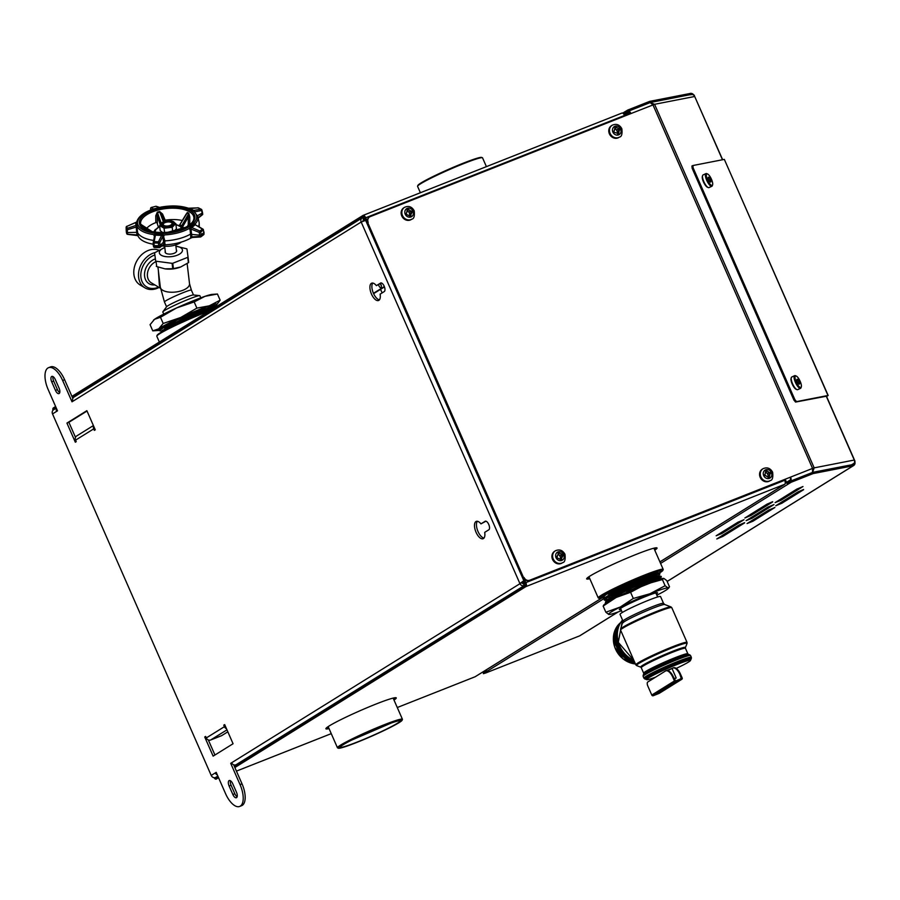 <?xml version="1.0" encoding="UTF-8"?>
<svg xmlns="http://www.w3.org/2000/svg" width="900" height="900" viewBox="0 0 900 900"><rect width="100%" height="100%" fill="white"/><g stroke="black" fill="none" stroke-linecap="round" stroke-linejoin="round"><path stroke-width="1.35" d="M417.589 186.165L417.892 185.4A34.898 2.554 -23.7 0 1 420.896 183.026A34.898 2.554 -23.7 0 1 455.13 166.523A34.898 2.554 -23.7 0 1 481.624 157.421L482.389 157.725A35.471 2.587 156.3 0 0 455.456 166.972A35.471 2.587 156.3 0 0 420.637 183.746A35.471 2.587 156.3 0 0 417.589 186.165A35.471 2.587 156.3 0 0 417.577 186.379L420.379 192.746M486.405 166.635L482.546 157.86A35.471 2.587 156.3 0 0 482.389 157.725M209.104 311.108A35.471 2.587 156.3 0 0 159.874 333.619A35.471 2.587 156.3 0 0 156.825 336.037L157.118 335.272A34.898 2.554 -23.7 0 1 160.121 332.899A34.898 2.554 -23.7 0 1 211.23 309.78M156.825 336.037A35.471 2.587 156.3 0 0 156.814 336.251L159.356 342.034M651.341 573.379L645.919 576.09M614.666 589.309L613.159 589.849M657.45 574.178A34.898 2.554 156.3 0 0 662.884 570.364A34.898 2.554 156.3 0 0 644.524 575.73A34.898 2.554 156.3 0 0 612.405 589.995A34.898 2.554 156.3 0 0 599.153 598.331A34.898 2.554 156.3 0 0 604.305 597.341M608.423 595.98A34.898 2.554 156.3 0 0 614.452 593.764L614.408 593.235M603.337 597.217A32.602 2.385 -23.7 0 1 601.47 597.454A32.602 2.385 -23.7 0 1 601.087 597.127A32.602 2.385 -23.7 0 1 643.635 576.293A32.602 2.385 -23.7 0 1 660.69 570.96A32.602 2.385 -23.7 0 1 658.474 573.176M657.776 573.626A32.602 2.385 -23.7 0 1 656.156 574.571M611.786 594.529A32.602 2.385 -23.7 0 1 609.446 595.361M599.153 598.331L598.387 598.039A35.471 2.587 -23.7 0 1 598.23 597.904A35.471 2.587 -23.7 0 1 644.524 575.066A35.471 2.587 -23.7 0 1 663.199 569.385A35.471 2.587 -23.7 0 1 663.188 569.599L662.884 570.364M360.799 735.671L384.131 725.67M388.53 723.994L356.006 737.944M391.478 722.936L351.349 740.239M393.784 721.879A34.898 2.554 156.3 0 0 357.064 737.235A34.898 2.554 156.3 0 0 338.389 748.215A34.898 2.554 156.3 0 0 371.205 736.391A34.898 2.554 156.3 0 0 402.12 720.236A34.898 2.554 156.3 0 0 393.784 721.879M392.231 722.678A32.602 2.385 -23.7 0 1 399.915 720.832A32.602 2.385 -23.7 0 1 371.137 736.234A32.602 2.385 -23.7 0 1 340.324 747A32.602 2.385 -23.7 0 1 341.089 746.145A32.602 2.385 -23.7 0 1 362.632 734.827A32.602 2.385 -23.7 0 1 392.231 722.678M338.389 748.215L337.624 747.911A35.471 2.587 -23.7 0 1 337.455 747.776A35.471 2.587 -23.7 0 1 357.705 736.234A35.471 2.587 -23.7 0 1 393.941 721.148A35.471 2.587 -23.7 0 1 402.424 719.258A35.471 2.587 -23.7 0 1 402.424 719.471L402.12 720.236M217.44 294.019L212.062 294.401A32.602 2.385 156.3 0 0 205.065 296.303A32.602 2.385 156.3 0 0 176.591 307.935A32.602 2.385 156.3 0 0 154.541 319.309L160.481 317.284L176.591 307.935L194.175 301.939L205.065 296.303L217.44 294.019L220.151 300.184L209.25 305.831L196.886 308.115L180.776 317.464L163.192 323.46L160.481 317.284M153.484 320.164A32.602 2.385 -23.7 0 1 153.574 320.074A32.602 2.385 -23.7 0 1 154.541 319.309L150.064 324.686L152.775 330.863L158.141 330.48A32.602 2.385 156.3 0 0 159.199 330.322L183.285 316.463L159.368 329.771M161.1 332.303L188.572 317.588L215.91 306.877M166.86 328.973L165.06 329.512M162.866 330.098L162.135 330.266M161.933 331.11L168.75 325.868L186.986 316.755L205.74 308.756L213.862 306.54L214.751 305.348L206.055 307.136L175.421 320.76L163.406 327.274L159.39 330.728L162.304 331.223M163.755 330.334L165.263 329.918M214.841 307.541L164.464 330.412M206.055 307.136A30.926 2.261 156.3 0 0 183.285 316.463M163.013 331.211L162.428 331.234M213.862 306.54L209.295 309.375M160.763 332.685L162.135 330.829L188.01 316.733L213.919 306.349M213.311 307.507L206.145 311.423M164.79 328.241L166.354 327.735M206.438 310.466L213.019 306.731M196.886 308.115L194.175 301.939M163.192 323.46L158.715 328.838L152.775 330.863M216.72 304.729L220.151 300.184M214.042 306.63A32.602 2.385 156.3 0 0 215.674 305.572A32.602 2.385 156.3 0 0 216.63 304.808A32.602 2.385 156.3 0 0 209.25 305.831A32.602 2.385 156.3 0 0 180.776 317.464A32.602 2.385 156.3 0 0 158.715 328.838A32.602 2.385 156.3 0 0 158.141 330.48M621.045 609.469A20.891 1.53 -23.7 0 1 619.29 609.469A20.891 1.53 -23.7 0 1 635.288 600.908A20.891 1.53 -23.7 0 1 657.405 592.695A20.891 1.53 -23.7 0 1 657.45 592.717A20.891 1.53 -23.7 0 1 656.269 594.011M604.609 604.924L603.146 606.06L605.857 612.236L608.783 614.452A32.602 2.385 -23.7 0 1 620.314 607.016A32.602 2.385 -23.7 0 1 649.935 593.764A32.602 2.385 -23.7 0 1 668.048 587.936A32.602 2.385 -23.7 0 1 667.856 588.791A32.602 2.385 -23.7 0 1 656.842 595.204M609.367 614.475L608.783 614.452A32.602 2.385 156.3 0 0 609.367 614.475A32.602 2.385 156.3 0 0 621.529 610.706M606.139 593.651L614.385 591.03M656.077 572.794L658.451 571.163M623.88 584.73L608.558 592.695L603.056 597.004L605.88 597.51M607.354 596.644L614.981 594.248M649.53 579.814L657.461 575.707M658.451 575.955L659.97 573.795L651.217 576.349L631.204 584.854L611.741 594.551L604.271 600.008L606.577 600.097M608.535 599.659L610.031 599.242M658.879 578.621L661.354 576.72L652.579 579.274L632.52 587.79L612.99 597.533L605.846 603.236M605.486 602.764L605.475 602.055L633.139 587.025L660.96 576.225L657.034 579.139M616.466 596.678L609.863 598.826M607.601 599.434L604.283 599.051L631.856 584.066L659.633 573.694M655.627 576.225L653.332 577.429M610.459 595.283L608.681 595.811M603.067 596.756L607.646 592.717M657.428 571.421L654.221 573.311M609.3 592.268L607.477 592.808M604.485 594.788L605.092 594.889M654.75 575.044L656.46 574.009M659.565 573.3L657.18 573.041L631.44 583.087L605.711 597.116L604.283 599.051M605.689 597.78L610.155 597.15M656.168 577.957L658.564 575.966L632.722 586.046L606.915 600.12L610.695 600.334M660.577 578.947L627.03 592.279M604.856 594.518L610.234 593.37M652.185 575.977L654.806 574.56M657.349 573.131L649.058 575.156L630.439 583.11L612.304 592.178L605.554 597.645M606.06 597.521L606.915 597.454M653.602 578.891L656.201 577.474M658.53 575.876L650.452 578.07L631.755 586.046L613.541 595.159L606.589 600.278L608.119 600.457M659.846 578.88L661.286 576.934M660.139 578.97L654.998 579.825L642.566 584.764L613.98 598.579M603.146 606.06L616.129 597.488L630.585 592.279L645.761 584.235L662.4 579.555L663.863 578.408L666.788 580.624L669.499 586.8L668.048 587.936L665.111 585.731L649.935 593.764L633.296 598.455L620.314 607.016L605.857 612.236M630.585 592.279L633.296 598.455M662.4 579.555L665.111 585.731M603.653 605.137L604.8 604.069A32.602 2.385 -23.7 0 1 616.129 597.488A32.602 2.385 -23.7 0 1 645.761 584.235A32.602 2.385 -23.7 0 1 663.289 578.385L663.863 578.408M669.499 586.8L668.048 587.936M615.139 590.625L622.935 586.451M626.726 591.975L644.738 583.852M616.804 594.956L615.386 595.721M615.409 595.699L632.621 586.204L649.643 579.454M614.655 592.976L617.423 591.019M648.518 577.395L638.663 581.029M630.079 584.887L618.694 590.692L614.43 593.966M175.905 246.195A11.644 5.242 173.2 0 1 175.995 246.206A11.644 5.242 173.2 0 1 179.584 254.081A11.644 5.242 173.2 0 1 161.235 255.24A11.644 5.242 173.2 0 1 164.7 247.545A11.644 5.242 173.2 0 1 164.801 247.511M175.995 246.206L186.581 248.782A18.63 8.381 173.2 0 1 186.953 248.996L188.044 257.04A18.63 8.381 173.2 0 1 187.74 257.344L172.778 263.261A18.63 8.381 173.2 0 1 172.102 263.34L156.049 261.214A18.63 8.381 173.2 0 1 155.857 261.101A18.63 8.381 173.2 0 1 155.678 260.989L154.586 252.945A18.63 8.381 173.2 0 1 154.89 252.641L164.7 247.545M154.586 252.945L155.678 260.989M156.049 261.214L156.69 266.569A18.63 8.381 173.2 0 1 156.308 266.344M172.778 263.261L173.419 268.616A18.63 8.381 173.2 0 1 172.744 268.695L172.102 263.34M188.044 257.04L188.674 262.395A18.63 8.381 173.2 0 1 188.381 262.699L187.74 257.344M180.416 267.086A14.906 6.705 173.2 0 1 180.09 267.21A14.906 6.705 173.2 0 1 165.634 268.931A14.906 6.705 173.2 0 1 165.296 268.886M173.419 268.616L180.754 266.963L188.381 262.699M156.69 266.569L164.936 268.841L172.744 268.695M157.939 267.053L160.312 287.077A14.704 6.615 -6.8 0 0 160.324 287.179A14.704 6.615 -6.8 0 0 175.703 292.016A14.704 6.615 -6.8 0 0 189.529 283.725L187.132 263.565M162.866 311.782L166.646 306.686A14.704 1.069 -23.7 0 1 179.629 299.959A14.704 1.069 -23.7 0 1 193.354 294.964L199.676 295.627A20.273 1.485 156.3 0 0 189.236 298.98A20.273 1.485 156.3 0 0 162.866 311.782A20.273 1.485 156.3 0 0 162.787 312.03L163.778 314.077M200.745 297.844L199.901 295.74A20.273 1.485 156.3 0 0 199.676 295.627M160.515 288.281L159.368 285.255L158.389 270.81M159.097 287.438A19.8 15.244 -59.3 0 1 144.922 287.831L140.231 285.041A19.8 15.244 -59.3 0 1 133.909 274.511A19.8 15.244 -59.3 0 1 141.233 255.116A19.8 15.244 -59.3 0 1 158.737 250.166M144.922 287.831A19.8 15.244 -59.3 0 1 138.611 277.301A19.8 15.244 -59.3 0 1 154.969 252.585M158.569 287.123A18.124 13.95 -59.3 0 1 140.918 277.29A18.124 13.95 -59.3 0 1 154.822 254.993M165.251 251.347A5.827 2.621 -6.8 0 0 165.105 252.101A5.827 2.621 -6.8 0 0 171.203 254.025A5.827 2.621 -6.8 0 0 176.67 250.729A5.827 2.621 -6.8 0 0 176.355 250.031M162.236 225.259A5.591 2.52 173.2 0 1 162.821 224.336L163.721 223.447A4.421 1.991 -6.8 0 0 163.969 225.439A4.421 1.991 -6.8 0 0 170.066 225.428A4.421 1.991 -6.8 0 0 171.315 222.547A4.421 1.991 -6.8 0 0 163.721 223.447M171.315 222.547L172.406 223.2A5.591 2.52 173.2 0 1 173.183 223.954M160.29 286.909A4.657 3.488 -7.3 0 0 159.368 285.255M162.709 232.594L160.189 230.58L159.593 225.574L163.417 221.85L159.795 212.153L161.674 214.684L164.227 221.546M170.719 220.849A7.009 3.15 173.2 0 1 173.261 225.338A7.009 3.15 173.2 0 1 162.585 226.654A7.009 3.15 173.2 0 1 163.789 221.704A7.009 3.15 173.2 0 1 163.912 221.659A7.009 3.15 173.2 0 1 170.719 220.849L175.826 223.594L172.192 227.25L164.081 228.24L159.593 225.574M174.442 231.199L176.422 228.6L175.826 223.594M172.71 231.559L172.192 227.25M164.588 232.526L164.081 228.24M172.35 222.12A5.681 2.554 -6.8 0 0 165.87 221.715A5.681 2.554 -6.8 0 0 162 224.662A5.681 2.554 -6.8 0 0 167.94 226.53A5.681 2.554 -6.8 0 0 173.284 223.324A5.681 2.554 -6.8 0 0 172.35 222.12M194.479 224.314A31.005 13.95 173.2 0 1 190.766 227.171L199.901 231.03L202.41 229.106L195.469 224.854M195.21 224.696A1.17 0.878 -34.4 0 1 195.21 224.685L195.21 224.685A1.17 0.878 -34.4 0 1 195.131 223.999A30.881 13.894 173.2 0 0 197.82 216.518L199.046 222.109A31.444 14.152 173.2 0 1 199.192 223.346A31.444 14.152 173.2 0 1 198.484 226.564M161.944 234.653A31.005 13.95 173.2 0 1 155.554 234.416L154.159 241.639L158.479 241.796L161.944 234.653L163.013 234.506L164.846 240.874A31.444 14.152 173.2 0 0 190.282 234.27L199.631 235.148L199.237 232.403L200.722 232.088L201.105 234.731L203.839 232.639L203.4 229.77A1.17 1.17 0 0 0 202.838 229.05L202.41 229.106A1.17 0.833 53.5 0 1 203.209 230.175L200.722 232.088A1.17 0.821 51.4 0 0 199.901 231.03L199.237 232.403L190.969 229.039L191.925 236.903L192.69 237.364L190.924 238.016L189.877 227.52A30.735 13.826 -6.8 0 0 189.99 227.453L190.26 227.362A30.836 13.871 173.2 0 0 194.591 224.032L194.625 223.886A30.735 13.826 -6.8 0 0 194.704 223.819M154.013 238.691L154.721 234.203A30.735 13.826 -6.8 0 0 154.879 234.214L155.666 233.347A29.835 13.421 -6.8 0 0 162.371 233.584L162.922 233.528A29.723 13.376 -6.8 0 0 189.18 226.699L190.26 227.362M136.688 225.203A31.005 13.95 173.2 0 1 136.451 222.21L126.877 226.373L127.035 228.398L136.688 225.203L138.127 236.104L136.991 235.339L136.181 227.059L127.339 229.792L127.395 232.526L137.385 232.346A31.444 14.152 173.2 0 0 153.641 240.424M127.676 234.259L136.957 234.911L138.127 236.104A31.039 13.961 173.2 0 0 153.225 244.192M136.845 221.715A1.17 1.024 12.3 0 1 137.734 221.231L136.665 221.94A30.836 13.871 173.2 0 0 136.935 225.428L137.093 225.529A30.735 13.826 -6.8 0 0 137.115 225.607M159.255 247.635L154.643 247.511L159.255 247.635A1.17 1.024 -124.9 0 0 160.256 246.713L163.845 244.192L162.821 236.351L159.716 242.674L160.166 245.396L164.846 240.874L164.734 244.822L162.877 245.104L163.845 244.192L162.877 245.104M153.236 242.438L154.058 242.944L154.069 245.565L158.771 245.734L158.333 243.101L159.716 242.674A1.17 0.776 26.2 0 0 158.479 241.796L158.333 243.101L154.058 242.944L154.159 241.639A1.17 0.844 -167.7 0 0 153.236 242.438L154.688 235.643A1.17 0.596 19.3 0 0 154.08 234.877M164.002 235.924L162.821 236.351L162.833 234.506A30.735 13.826 -6.8 0 0 163.013 234.506M162.371 233.584L162.529 234.562A30.836 13.871 173.2 0 1 155.104 234.292M154.721 234.203L155.554 234.416M190.924 238.016A31.039 13.961 173.2 0 1 164.734 244.822M190.575 237.127A1.17 0.63 -5.9 0 1 191.925 236.903L199.755 236.453A1.17 0.63 86.7 0 0 200.576 236.903A1.17 0.833 -126.8 0 0 201.229 236.138L203.839 234.124L203.659 232.054M189.877 227.52L190.766 227.171M197.572 215.629L202.185 213.097L201.555 210.51L194.704 211.849M198.101 217.778L202.657 214.099L202.185 213.097M189.326 208.474A31.005 13.95 173.2 0 1 193.41 210.465L200.88 209.205L198.112 207.866L187.763 208.237A1.17 0.765 -70.8 0 1 188.269 208.17L188.269 208.17A1.17 0.765 -70.8 0 1 188.393 208.226M193.703 210.904A30.735 13.826 -6.8 0 0 193.624 210.847A1.17 0.922 -55.5 0 0 193.477 210.713L193.477 210.713A1.17 0.922 -55.5 0 0 192.69 210.645L193.882 210.578A1.17 0.787 78.9 0 1 194.513 211.5L193.41 210.465M142.808 227.666L141.694 226.058L149.13 230.929M152.516 231.998L142.425 225.484M181.811 225.607L188.606 213.874L188.347 216.979L182.61 226.811L183.825 228.172M180.157 224.809L179.032 225.394A1.17 1.057 -98.8 0 0 179.82 224.82L187.099 213.143A1.17 0.821 113.5 0 0 187.29 212.524L185.006 216M181.328 242.066A13.973 6.289 173.2 0 1 162.101 245.903M158.377 227.059L156.926 222.491L155.812 222.626L155.745 215.809L157.309 212.13A26.348 11.857 173.2 0 1 159.638 211.523L162.551 214.042L165.184 220.185A23.816 10.721 173.2 0 1 182.306 220.523M189.731 223.852L188.82 223.65L188.246 224.696L188.347 216.979L189.787 217.046L189.731 223.852A23.816 10.721 173.2 0 1 190.249 224.314M188.82 223.65L187.515 226.26M165.184 220.185L164.306 220.579M146.801 228.195A23.816 10.721 173.2 0 1 155.812 222.626M187.763 208.237A29.723 13.376 -6.8 0 0 160.898 207.259L160.346 207.315A29.835 13.421 -6.8 0 0 153.799 209.025L153.371 209.216A29.723 13.376 -6.8 0 0 137.734 221.231M136.935 225.428L138.015 224.843A29.723 13.376 -6.8 0 0 155.216 233.246L155.666 233.347M189.619 226.507A29.835 13.421 -6.8 0 0 193.523 223.515L193.657 223.256A1.17 0.911 44.5 0 1 194.625 223.886M142.493 226.001L141.221 224.494A1.17 1.035 -178.4 0 0 141.615 224.955A26.021 11.711 -6.8 0 0 141.694 226.058A1.17 1.035 169.6 0 1 141.3 225.607L141.457 226.136M189.787 217.046L188.82 213.266A1.17 0.878 118.8 0 1 188.606 213.874A26.021 11.711 -6.8 0 0 187.099 213.143L185.422 215.539M160.605 225.596L157.208 215.843L157.5 212.749L161.213 223.324M153.81 232.054L154.159 231.458L153.607 232.009M154.159 231.458A14.557 6.548 173.2 0 1 154.429 230.828A14.557 6.548 173.2 0 1 155.52 229.365M181.316 226.822A14.557 6.548 173.2 0 1 182.081 227.554A14.557 6.548 173.2 0 1 182.756 228.634M155.745 215.809L157.208 215.843L157.365 223.571M152.64 210.33L150.626 208.665L150.638 210.049M159.525 207.574L155.745 206.325L151.526 207.416L153.562 209.115M182.138 227.599L182.104 225.945L182.903 226.406M179.066 225.394L179.82 224.82M164.588 221.692L161.674 214.684L162.551 214.042M157.309 212.13L157.5 212.749A26.021 11.711 -6.8 0 1 159.795 212.153L159.638 211.523M190.305 227.351L190.969 229.039L189.619 229.275M195.446 224.786L194.985 224.888A31.646 14.242 173.2 0 1 191.441 227.61L190.879 228.623L189.607 228.521M199.631 235.148L201.127 234.911L201.229 236.138A1.17 0.641 -5.2 0 1 199.755 236.453L199.631 235.148M195.244 224.19A1.17 0.799 -26.8 0 0 195.221 224.696L202.838 229.05L204.053 232.357M195.458 224.91L194.591 224.055L195.458 224.91M202.511 212.614L201.881 210.026A1.17 1.17 0 0 0 201.274 209.273A1.17 0.844 -63.1 0 0 200.88 209.205A1.17 0.787 79 0 1 201.555 210.51L201.645 209.812A1.17 0.844 -63.1 0 0 201.274 209.273L198.495 207.911A1.17 0.866 -64.9 0 1 198.787 208.181M193.882 210.578A31.646 14.242 173.2 0 0 189.979 208.676A1.17 0.63 -95.8 0 0 189.765 208.631L197.888 207.81A1.17 0.63 -95.7 0 1 198.112 207.866A1.17 0.866 -64.9 0 1 198.495 207.911A1.17 1.17 0 0 0 197.888 207.81L197.888 207.81A1.17 0.63 -95.7 0 0 197.685 207.9M155.126 234.304L154.688 235.643A1.17 0.844 -167.7 0 1 155.565 235.125A31.646 14.242 173.2 0 0 161.662 235.339A1.17 0.776 26.2 0 1 162.731 235.935L163.766 235.237M153.236 242.584L153.248 245.149L154.384 246.982L158.873 247.14L158.794 245.914L160.166 245.396L160.256 246.713A1.17 0.63 176.3 0 1 158.873 247.14L159.154 247.68A1.17 1.17 0 0 0 159.851 247.466L163.192 245.036M137.205 227.374L136.181 227.059L136.069 225.596A31.646 14.242 173.2 0 1 135.844 222.739L135.889 222.716M136.485 222.109L126.877 226.373A1.17 1.046 175.5 0 0 126.135 227.374L126.191 229.995M126.36 232.178L126.653 233.471A1.17 0.596 -12.7 0 1 126.641 233.426L126.36 232.166L127.395 232.526L127.699 233.831A1.17 0.596 -12.7 0 1 126.653 233.471A1.17 1.17 0 0 0 127.654 234.371L137.543 235.597M127.035 228.398A1.17 1.035 175.7 0 0 126.281 229.388L126.135 227.374A1.17 0.608 -1 0 0 126.135 227.374L126.349 232.031L127.035 228.398M137.16 226.62L136.249 226.643L136.912 225.416M150.649 208.373A1.17 0.585 -0.2 0 0 150.604 208.541A1.17 0.585 -0.2 0 0 150.626 208.665A1.17 1.125 129.5 0 1 151.526 207.416L155.745 206.325A1.17 1.057 -71.8 0 1 156.319 206.336L156.319 206.336A1.17 1.17 0 0 0 155.678 206.314L155.61 206.359M150.604 210.06L150.604 208.541A1.17 1.17 0 0 1 151.459 207.405L151.403 207.461M189.99 227.453A1.17 0.743 -121.1 0 0 189.18 226.699M162.833 234.506L162.922 233.528M193.523 223.515L194.591 224.032M154.879 234.214L155.216 233.246M188.213 208.328L188.809 208.384L188.213 208.328A29.835 13.421 -6.8 0 1 192.51 210.42L193.567 210.713M137.093 225.529A1.17 1.035 -21.5 0 1 138.015 224.843M136.665 221.94L137.576 221.479A29.835 13.421 -6.8 0 0 137.824 224.629M153.799 209.025L153.169 209.25L153.799 209.025M126.675 233.539A1.17 1.046 175.8 0 0 127.654 234.259M154.643 247.511L154.384 246.982A1.17 0.585 -13.5 0 1 153.562 246.623A1.17 1.17 0 0 0 154.643 247.511M153.675 246.791A1.17 1.103 -145.3 0 0 154.541 247.455M203.197 234.877A1.17 0.821 -128.2 0 0 203.839 234.124L204.053 232.414M201.667 215.032L202.703 214.493L201.667 215.032M190.856 228.454L189.653 228.206A30.881 13.894 173.2 0 1 163.609 234.979L162.664 235.778M165.026 243.765A1.17 0.619 -3.4 0 0 163.845 244.192M154.744 235.485A1.17 0.63 28.3 0 0 154.181 234.641A30.881 13.894 173.2 0 1 137.126 226.305L136.282 226.474M154.62 235.912L153.979 235.564M137.981 235.226A1.17 0.596 -11.8 0 0 136.957 234.911M676.238 668.396A23.985 1.755 156.3 0 0 690.548 660.296A23.985 1.755 156.3 0 0 677.925 664.133A23.985 1.755 156.3 0 0 646.639 679.579A23.985 1.755 156.3 0 0 655.571 677.16M667.8 670.567L672.008 668.441L666.686 670.523M690.548 660.296L690.255 659.621A23.985 1.755 156.3 0 0 677.621 663.457A23.985 1.755 156.3 0 0 646.335 678.893L646.639 679.579M623.014 621.146A22.129 1.62 156.3 0 1 651.881 606.904A22.129 1.62 156.3 0 1 663.536 603.36L660.544 596.554A22.129 1.62 156.3 0 0 648.9 600.097A22.129 1.62 156.3 0 0 620.021 614.34L623.014 621.146L620.584 629.077A27.607 2.014 -23.7 0 1 645.041 616.298A27.607 2.014 -23.7 0 1 671.006 606.938L671.783 607.658A27.945 2.047 156.3 0 0 645.367 617.018A27.945 2.047 156.3 0 0 620.595 630.124L635.839 664.864A27.945 2.047 -23.7 0 1 660.611 651.758A27.945 2.047 -23.7 0 1 687.026 642.398L671.783 607.658M642.476 577.8A17.348 1.271 156.3 0 0 637.549 579.645A17.348 1.271 156.3 0 0 614.925 590.692M648.315 577.485L648.281 577.429A18.596 1.361 156.3 0 0 648.191 577.35A18.596 1.361 156.3 0 0 647.303 577.406M690.424 660.026A24.739 1.811 156.3 0 0 690.93 659.464A24.739 1.811 156.3 0 0 677.925 663.266A24.739 1.811 156.3 0 0 655.155 673.38A24.739 1.811 156.3 0 0 645.761 679.298A24.739 1.811 156.3 0 0 646.515 679.298M630.518 652.736L621.518 632.227M674.325 679.05L676.192 677.97L674.123 678.6M659.295 693.27A1.17 1.035 -121.9 0 1 659.014 693.439L653.22 695.734A1.17 1.035 -121.9 0 1 651.78 695.048L647.82 686.036A3.499 1.586 -111.6 0 1 647.786 681.998L665.449 671.018A9.315 4.219 -111.6 0 1 665.764 670.86L666.383 670.613A9.315 4.219 68.4 0 1 673.436 677.025L672.817 677.261A9.315 4.219 -111.6 0 0 665.764 670.86M673.189 667.946A9.315 4.219 68.4 0 1 673.492 667.8A9.315 4.219 68.4 0 1 680.546 674.212L682.166 677.914A1.17 1.035 -121.9 0 1 681.671 679.354L675.877 681.649A1.17 1.035 -121.9 0 1 674.438 680.962L672.817 677.261M680.546 674.212L679.928 674.46L681.367 678.679L675.574 680.962L673.436 677.025M672.041 668.52L672.559 668.205A9.315 4.219 -111.6 0 1 672.874 668.048L673.492 667.8M679.928 674.46A9.315 4.219 -111.6 0 0 672.874 668.048M93.409 425.565L76.635 435.994A3.533 3.139 -121.9 0 0 75.578 440.145L76.23 441.652L75.33 442.215L66.926 423.079L86.873 410.681L95.265 429.817L94.365 430.38L93.701 428.884A3.533 3.139 58.1 0 1 93.623 426.082M380.498 283.072A4.657 2.104 -111.6 0 1 380.655 282.994A4.657 2.104 -111.6 0 1 384.255 286.38A4.657 2.104 -111.6 0 1 384.233 291.589L380.126 294.142A9.315 4.219 68.4 0 1 378.54 300.499A9.315 4.219 68.4 0 1 371.194 293.389A9.315 4.219 68.4 0 1 371.689 283.174A9.315 4.219 68.4 0 1 376.391 285.637L380.824 282.949M229.118 786.004A4.657 2.104 68.4 0 1 229.219 780.548A4.657 2.104 68.4 0 1 232.751 783.754L236.486 792.259A4.657 2.104 68.4 0 1 236.385 797.715A4.657 2.104 68.4 0 1 232.852 794.509L229.118 786.004L231.086 785.227A4.657 2.104 68.4 0 1 230.434 780.739M51.727 381.881A4.657 2.104 68.4 0 1 51.829 376.425A4.657 2.104 68.4 0 1 55.35 379.631L59.085 388.136A4.657 2.104 68.4 0 1 58.984 393.604A4.657 2.104 68.4 0 1 55.462 390.397L51.727 381.881L53.685 381.105A4.657 2.104 68.4 0 1 53.044 376.616M218.036 776.52L215.561 777.51A3.533 3.139 -121.9 0 1 211.219 775.44L52.526 413.921A3.533 3.139 -121.9 0 1 53.584 409.77L56.306 408.082M211.219 775.44L216.203 772.335L225.551 793.643A18.63 8.426 68.4 0 0 239.659 806.456L241.616 805.68A18.63 8.426 68.4 0 0 242.021 783.844L233.651 764.775M239.197 763.538L235.958 764.82A3.533 3.139 -121.9 0 1 231.615 762.761L230.704 763.324L240.053 784.62A18.63 8.426 68.4 0 1 239.659 806.456M366.154 220.05L363.645 219.803L362.7 217.643A3.533 3.139 58.1 0 0 362.25 217.868L73.98 397.091A3.533 3.139 58.1 0 0 72.922 401.243L72.011 401.805L62.663 380.509A18.63 8.426 -111.6 0 0 48.555 367.684A18.63 8.426 -111.6 0 0 48.15 389.52L57.51 410.827L56.599 411.39A3.533 3.139 -121.9 0 1 56.52 408.589M485.077 521.291A4.657 2.104 -111.6 0 1 485.224 521.212A4.657 2.104 -111.6 0 1 488.824 524.599A4.657 2.104 -111.6 0 1 488.812 529.808L484.695 532.361A9.315 4.219 68.4 0 1 483.109 538.717A9.315 4.219 68.4 0 1 475.774 531.608A9.315 4.219 68.4 0 1 476.269 521.392A9.315 4.219 68.4 0 1 480.96 523.856L485.392 521.168M205.627 736.436L206.291 737.944L224.426 726.671L223.763 725.164L224.674 724.601L233.066 743.738L213.131 756.135L204.727 736.999L205.627 736.436M214.942 755.01L208.328 739.957M72.844 398.452L64.62 379.733A18.63 8.426 -111.6 0 0 50.524 366.907L48.555 367.684M376.391 285.637L381.375 282.983M379.418 299.835A9.315 4.219 68.4 0 1 373.162 292.613A9.315 4.219 68.4 0 1 372.78 283.061M59.738 392.625A4.657 2.104 68.4 0 1 57.42 389.621L53.685 381.105M237.139 796.748A4.657 2.104 68.4 0 1 234.821 793.732L231.086 785.227M483.986 538.054A9.315 4.219 68.4 0 1 477.731 530.831A9.315 4.219 68.4 0 1 477.349 521.28M480.96 523.856L485.944 521.201M75.499 437.355L68.884 422.303L87.019 411.03M362.25 217.868A3.533 3.139 58.1 0 0 361.181 222.03L365.647 220.376L366.469 220.77M363.701 219.78L363.645 219.803A1.17 1.035 58.1 0 0 363.15 221.243M217.339 774.923A3.533 3.139 58.1 0 1 215.291 772.898L216.281 772.515M524.306 580.342L519.885 583.538A3.533 3.139 58.1 0 0 524.227 585.607L524.509 581.4L523.586 581.974L523.822 581.299M521.842 582.761A1.17 1.035 58.1 0 0 523.271 583.447L524.227 585.607L235.958 764.82M327.274 727.222A38.43 2.812 156.3 0 0 328.331 726.986M588.049 577.339A38.43 2.812 156.3 0 0 589.095 577.114M381.364 285.885A2.621 1.181 68.4 0 1 380.486 283.657M384.457 286.909L373.601 293.647M378.574 284.715A2.621 1.181 -111.6 0 0 380.914 287.595A2.621 1.181 -111.6 0 0 380.993 287.55A2.621 1.181 -111.6 0 0 380.419 283.567M384.322 286.549L373.444 293.31M230.704 763.324L231.694 762.93M366.041 219.803L362.7 217.643L364.556 216.9L362.981 217.541M365.647 220.376L524.025 581.164L231.615 762.761M523.271 583.447L523.586 581.974M66.926 423.079L68.884 422.303M204.727 736.999L205.706 736.605M223.763 725.164L224.741 724.77M227.835 731.812L221.659 735.649L210.634 740.002A3.533 3.139 -121.9 0 1 206.291 737.944M224.426 726.671A3.533 3.139 58.1 0 0 226.463 728.696M56.07 407.543L53.831 408.938A2.329 1.057 -111.6 0 0 53.46 409.849M55.62 406.53L53.381 407.914A3.442 1.552 -111.6 0 0 52.931 410.332M374.884 238.916A4.657 4.14 -121.9 0 1 373.691 237.218L365.265 218.025A2.329 1.057 -111.6 0 0 363.499 216.428A2.329 1.057 -111.6 0 0 363.42 216.461L72.383 397.406M624.78 115.999L624.533 115.436L365.692 217.755A3.442 1.552 -111.6 0 0 363.094 215.381A3.442 1.552 -111.6 0 0 362.981 215.449L71.933 396.382M365.692 217.755L367.459 221.782M363.218 215.347L621.81 113.119A3.442 1.552 68.4 0 1 621.923 113.062A3.442 1.552 68.4 0 1 624.533 115.436M380.554 289.327L382.118 292.894M234.855 767.531L525.904 586.597A3.442 1.552 -111.6 0 0 525.859 582.615L784.699 480.296A3.442 1.552 68.4 0 1 784.732 484.279L783.36 485.134A3.442 3.06 58.1 0 0 784.181 484.616M601.864 598.016L482.4 672.289A3.442 3.06 -121.9 0 1 481.961 672.502L475.144 676.744A3.442 1.552 68.4 0 1 475.031 676.8A3.442 1.552 68.4 0 1 474.907 676.845M395.348 697.68A38.43 2.812 -23.7 0 1 393.559 699.041M328.59 727.56A38.43 2.812 -23.7 0 1 326.363 727.965M329.029 728.584A38.43 2.812 -23.7 0 1 325.89 728.775A38.43 2.812 -23.7 0 1 376.043 704.036A38.43 2.812 -23.7 0 1 396.27 697.883A38.43 2.812 -23.7 0 1 393.998 700.065M656.123 547.808A38.43 2.812 -23.7 0 1 654.322 549.169M589.354 577.688A38.43 2.812 -23.7 0 1 587.137 578.092M589.804 578.7A38.43 2.812 -23.7 0 1 586.665 578.903A38.43 2.812 -23.7 0 1 636.806 554.153A38.43 2.812 -23.7 0 1 657.045 548.01A38.43 2.812 -23.7 0 1 654.773 550.181M214.796 777.69A2.329 1.057 -111.6 0 0 215.786 778.095A2.329 1.057 -111.6 0 0 215.865 778.05L218.093 776.666M234.416 766.519L525.454 585.574A2.329 1.057 -111.6 0 0 525.431 582.885L517.005 563.704A4.657 4.14 -121.9 0 1 516.577 561.69M214.076 777.679A3.442 1.552 -111.6 0 0 216.191 779.13A3.442 1.552 -111.6 0 0 216.304 779.062L218.542 777.679M524.092 578.587L525.859 582.615M784.699 480.296L784.406 479.644M785.126 481.567A3.442 3.06 58.1 0 0 789.278 483.412L791.111 482.276L790.673 481.264L788.839 482.4L789.278 483.412L660.577 563.434M524.059 577.474A4.657 4.14 58.1 0 0 529.785 580.207L529.358 580.477A4.657 4.14 -121.9 0 1 523.62 577.744L367.762 222.694A4.657 4.14 -121.9 0 1 369.394 217.08M529.785 580.207L812.554 468.416L812.509 472.433L810.889 473.265M625.421 112.995L628.245 111.251A3.442 1.552 -111.6 0 1 628.357 111.184A3.442 1.552 -111.6 0 1 630.967 113.558L370.192 216.641A4.657 4.14 58.1 0 0 368.201 222.424M630.967 113.558L654.581 104.31L650.16 102.589L652.961 104.861L812.554 468.416L814.174 467.865L812.587 468.517M689.749 94.837L692.28 94.489A3.442 3.262 79 0 1 694.699 96.48L722.644 159.716M854.595 461.385L854.291 460.035A3.442 3.262 79 0 1 854.145 463.23L851.197 465.041M854.989 461.216L854.707 461.486A3.442 3.06 -121.9 0 1 853.222 465.75L852.536 464.782L812.666 472.567L813.116 473.58L852.986 465.806M529.358 580.477L790.56 477.113A3.442 1.552 -111.6 0 1 790.594 481.095L788.288 482.524M523.62 577.744L367.762 222.694M691.414 94.466A2.329 2.07 -121.9 0 0 690.278 94.556L689.839 93.544A3.442 3.06 -121.9 0 1 694.024 95.445L694.361 95.288M625.781 112.567L625.894 111.206L627.727 110.059L628.166 111.082L626.332 112.219A2.329 2.07 58.1 0 0 625.342 115.11L625.59 115.684M853.898 463.511A2.329 2.07 -121.9 0 1 852.784 464.738L852.559 464.827M485.764 670.815L483.345 672.322L483.39 673.684L485.843 672.941L579.566 635.895A3.442 3.06 58.1 0 0 580.005 635.67L618.188 611.933M605.126 597.904L483.784 673.346M803.621 489.701L781.864 503.224L775.766 505.777L797.827 491.996L803.531 489.488M772.717 501.919L750.96 515.441L744.863 517.995L766.924 504.214L772.627 501.705M716.153 535.77L737.91 522.248L744.008 519.694L721.957 533.475L716.153 535.77M775.125 502.616L796.883 489.082L802.98 486.54L780.919 500.321L775.125 502.616M744.66 522.866L722.903 536.389L716.805 538.942L738.866 525.15L744.559 522.653M747.067 523.553L768.814 510.03L774.911 507.476L752.861 521.257L747.067 523.553M746.111 520.65L767.869 507.116L773.966 504.574L751.905 518.355L746.111 520.65M791.111 482.276L813.116 473.58M689.602 93.589L649.721 101.362L627.727 110.059M798.21 491.771L781.043 502.425M767.295 503.989L750.139 514.642M738.293 522.023L721.125 532.676M797.254 488.869L780.097 499.522M739.238 524.936L722.081 535.59M769.196 509.805L752.029 520.459M768.251 506.902L751.084 517.556M483.39 673.684L483.345 672.322M790.673 481.264L812.666 472.567M690.041 94.601L650.171 102.386L628.166 111.082M630.495 113.749A2.329 1.057 -111.6 0 0 628.762 112.23A2.329 1.057 -111.6 0 0 628.695 112.264L628.852 112.196M630.101 113.051L625.275 114.953M625.151 114.469L628.695 112.264M690.716 94.556L650.408 102.487M653.569 104.625L652.072 103.421M786.859 482.119L790.144 480.082A2.329 1.057 -111.6 0 0 790.121 477.382M811.058 473.197L812.621 472.399L814.174 467.865L654.581 104.31L694.699 96.48L722.475 159.75M852.097 464.692L812.61 472.365M813.082 470.565L813.217 468.315M650.171 102.386L649.721 101.362M625.894 111.206A3.442 3.06 58.1 0 0 624.173 114.728M487.868 670.804A3.442 3.06 -121.9 0 1 485.19 670.545M785.216 479.329L785.97 481.039A2.329 2.07 58.1 0 0 788.839 482.4M796.534 401.614L795.566 402.064L793.913 400.084L794.869 399.634L796.534 401.614L827.977 395.483L826.605 396.529M826.942 396.113L795.566 402.064M793.913 400.084L692.134 168.244L691.931 165.982L692.899 165.532L724.342 159.39L828.169 395.483M794.869 399.634L693.101 167.794L692.134 168.244M692.899 165.532L693.101 167.794M712.609 184.77L712.35 185.614A6.986 2.16 -115.1 0 1 711.877 186.255A6.986 2.16 -115.1 0 1 706.961 180.844A6.986 2.16 -115.1 0 1 705.949 173.599A6.986 2.16 -115.1 0 1 706.106 173.542A6.986 2.16 -115.1 0 1 706.748 173.644L707.569 173.993A6.289 1.935 64.9 0 0 706.995 173.903A6.289 1.935 64.9 0 0 708.109 181.181A6.289 1.935 64.9 0 0 712.609 184.77A6.289 1.935 64.9 0 0 711.27 178.819A6.289 1.935 64.9 0 0 707.569 173.993M703.238 174.893A6.986 2.16 64.9 0 0 703.08 174.938A6.986 2.16 64.9 0 0 702.607 175.579A6.986 2.16 64.9 0 0 704.081 182.183A6.986 2.16 64.9 0 0 708.21 187.56A6.986 2.16 64.9 0 0 708.998 187.605L711.877 186.255M708.165 177.604A2.689 0.833 64.9 0 0 708.683 179.809A2.689 0.833 64.9 0 0 710.033 181.856A2.689 0.833 64.9 0 0 710.347 182.059A2.689 0.833 64.9 0 0 710.865 181.688A2.689 0.833 64.9 0 0 710.347 179.482A2.689 0.833 64.9 0 0 708.998 177.435A2.689 0.833 64.9 0 0 708.199 177.458A2.689 0.833 64.9 0 0 708.165 177.604L708.998 177.435L710.347 179.482L710.865 181.688L710.033 181.856M708.21 187.56L707.389 187.211A6.289 1.935 -115.1 0 1 703.676 182.374A6.289 1.935 -115.1 0 1 702.349 176.434L702.607 175.579M708.851 180.18L710.347 179.482M708.154 177.84L708.998 177.435M801.304 386.831L801.045 387.675A6.986 2.16 -115.1 0 1 800.572 388.316A6.986 2.16 -115.1 0 1 795.656 382.905A6.986 2.16 -115.1 0 1 794.655 375.66A6.986 2.16 -115.1 0 1 794.812 375.604A6.986 2.16 -115.1 0 1 795.442 375.705L796.264 376.054A6.289 1.935 64.9 0 0 795.69 375.964A6.289 1.935 64.9 0 0 796.804 383.243A6.289 1.935 64.9 0 0 801.304 386.831A6.289 1.935 64.9 0 0 799.965 380.88A6.289 1.935 64.9 0 0 796.264 376.054M791.933 376.954A6.986 2.16 64.9 0 0 791.775 376.999A6.986 2.16 64.9 0 0 791.303 377.64A6.986 2.16 64.9 0 0 792.788 384.244A6.986 2.16 64.9 0 0 796.905 389.61A6.986 2.16 64.9 0 0 797.692 389.655L800.572 388.316M796.86 379.665A2.689 0.833 64.9 0 0 797.377 381.87A2.689 0.833 64.9 0 0 798.727 383.918A2.689 0.833 64.9 0 0 799.043 384.12A2.689 0.833 64.9 0 0 799.56 383.749A2.689 0.833 64.9 0 0 799.054 381.544A2.689 0.833 64.9 0 0 797.692 379.496A2.689 0.833 64.9 0 0 796.894 379.519A2.689 0.833 64.9 0 0 796.86 379.665L797.692 379.496L799.054 381.544L799.56 383.749L798.727 383.918M796.905 389.61L796.084 389.272A6.289 1.935 -115.1 0 1 792.383 384.435A6.289 1.935 -115.1 0 1 791.044 378.495L791.303 377.64M797.546 382.241L799.054 381.544M796.849 379.89L797.692 379.496M563.096 555.525L561.465 558.461L561.814 559.249L560.858 559.62L557.168 557.865L556.706 556.819L558.337 553.882L557.989 553.095L558.945 552.712L562.635 554.467L563.096 555.525M555.345 550.811L554.636 551.261A6.952 6.176 58.1 0 0 553.061 560.419A6.952 6.176 58.1 0 0 561.971 563.062L562.691 562.624C564.795 562.286 565.56 559.507 564.975 554.276C562.635 550.17 559.429 549.023 555.345 550.811A6.952 6.176 58.1 0 0 553.77 559.98A6.952 6.176 58.1 0 0 562.691 562.624M556.762 556.942L557.415 556.526M560.599 559.046L561.814 559.249M560.587 559.012L561.465 558.461M562.635 554.467L559.586 555.368L560.543 557.55L562.387 555.806M561.004 555.322L561.926 554.749M559.294 553.5L558.371 554.074L558.945 552.712M558.371 554.074L557.921 555.053M560.543 557.55L560.16 558.664M558.472 554.839L559.586 555.368M619.965 129.938L619.245 130.219L618.671 133.661L617.715 134.032L617.377 133.245L614.025 132.278L613.564 131.22L614.284 130.939L614.846 127.508L615.803 127.125L619.492 128.88L619.965 129.938M612.214 125.224L611.494 125.674A6.952 6.176 58.1 0 0 609.919 134.831A6.952 6.176 58.1 0 0 618.84 137.475L619.549 137.036C621.664 136.699 622.429 133.92 621.832 128.678C619.492 124.582 616.286 123.435 612.214 125.224A6.952 6.176 58.1 0 0 610.627 134.392A6.952 6.176 58.1 0 0 619.549 137.036M613.62 131.355L614.284 130.939M618.334 132.874L617.445 133.425L618.671 133.661M619.492 128.88L616.444 129.78L617.4 131.963L619.245 130.219M617.861 129.735L618.784 129.161M616.151 127.913L615.229 128.486L615.803 127.125M615.229 128.486L614.79 129.465M617.4 131.963L617.018 133.076M615.33 129.251L616.444 129.78M770.749 473.434L770.029 473.715L769.466 477.157L768.51 477.54L765.529 475.504L764.809 475.785L764.347 474.728L765.067 474.446L765.641 471.004L766.597 470.621L769.567 472.669L770.288 472.376L770.749 473.434M762.998 468.731L762.289 469.17A6.952 6.176 58.1 0 0 760.714 478.339A6.952 6.176 58.1 0 0 769.624 480.971L770.332 480.532C772.447 480.206 773.212 477.416 772.627 472.185C770.288 468.09 767.07 466.931 762.998 468.731A6.952 6.176 58.1 0 0 761.423 477.889A6.952 6.176 58.1 0 0 770.332 480.532M764.404 474.851L765.067 474.446M768.251 476.955L769.466 477.157M768.229 476.921L769.117 476.37M770.288 472.376L767.227 473.287L768.184 475.47L770.029 473.715M768.645 473.231L769.567 472.669M766.935 471.409L766.024 471.983L766.597 470.621M766.024 471.983L765.574 472.973M768.184 475.47L767.801 476.584M766.114 472.759L767.227 473.287M412.312 212.018L410.681 214.954L411.03 215.741L410.074 216.124L406.384 214.369L405.911 213.311L406.631 213.03L407.205 209.588L408.161 209.205L411.131 211.252L411.851 210.971L412.312 212.018M404.561 207.315L403.853 207.754A6.952 6.176 58.1 0 0 402.277 216.922A6.952 6.176 58.1 0 0 411.188 219.566L411.896 219.116C414.011 218.79 414.776 216 414.191 210.769C411.851 206.674 408.634 205.515 404.561 207.315A6.952 6.176 58.1 0 0 402.986 216.472A6.952 6.176 58.1 0 0 411.896 219.116M405.968 213.435L406.631 213.03M409.815 215.539L411.03 215.741M409.804 215.505L410.681 214.954M411.851 210.971L408.791 211.871L409.759 214.054L411.604 212.299M410.22 211.826L411.131 211.252M408.51 209.993L407.588 210.566L408.161 209.205M407.588 210.566L407.137 211.556M409.759 214.054L409.365 215.167M407.678 211.343L408.791 211.871M160.312 286.999L164.441 301.939A14.704 1.069 -23.7 0 1 177.469 295.043A14.704 1.069 -23.7 0 1 191.362 290.115L189.529 283.725M160.47 288.248L151.346 282.847A12.229 9.416 -59.3 0 1 147.454 276.334A12.229 9.416 -59.3 0 1 155.666 261.754M154.811 284.895A14.152 10.901 -59.3 0 1 144.596 276.221A14.152 10.901 -59.3 0 1 155.295 258.863M153.248 245.284L153.562 246.623A1.17 0.585 -13.5 0 1 153.562 246.465L153.315 245.419M158.794 245.914L154.091 245.745M203.861 232.819L201.127 234.911M180.191 224.989A15.93 7.166 173.2 0 1 181.643 225.697M193.657 223.256A29.723 13.376 -6.8 0 0 192.69 210.645M190.328 210.645A27.956 12.578 173.2 0 1 168.84 232.279A27.956 12.578 173.2 0 1 142.267 216.518A27.956 12.578 173.2 0 1 190.328 210.645M189.023 211.511A26.831 12.071 -6.8 0 0 156.791 210.398A26.831 12.071 -6.8 0 0 141.03 225.326C144.338 230.85 153.27 233.156 167.85 232.268L185.895 227.171C190.71 224.505 193.354 221.805 193.826 219.071A26.831 12.071 -6.8 0 0 189.484 211.781A26.831 12.071 -6.8 0 0 189.023 211.511M187.29 212.524A26.348 11.857 173.2 0 1 188.82 213.266M141.3 225.607A26.348 11.857 173.2 0 1 141.221 224.494M154.384 232.099A14.13 6.356 173.2 0 1 154.789 230.456L159.694 226.373M180.157 226.069A14.13 6.356 173.2 0 1 181.643 227.273A14.13 6.356 173.2 0 1 182.419 228.769M181.417 229.162A13.117 5.906 -6.8 0 0 179.257 225.889A13.117 5.906 -6.8 0 0 175.95 224.64M159.716 226.564A13.117 5.906 -6.8 0 0 155.453 232.245M202.703 214.369L202.534 212.681A1.17 1.17 0 0 0 202.5 212.513L202.275 212.299M126.135 227.329A1.17 0.608 -1 0 0 126.135 227.362A1.17 1.17 0 0 1 126.855 226.26M203.85 233.561L204.041 233.854A1.17 1.17 0 0 1 203.602 234.754L200.97 236.768A1.17 1.17 0 0 1 200.34 237.004L192.308 237.465M663.536 603.36L664.706 604.508A22.804 1.665 156.3 0 0 643.264 612.236A22.804 1.665 156.3 0 0 623.059 622.789M636.615 665.584L640.732 667.17A24.469 1.789 -23.7 0 1 650.025 661.331A24.469 1.789 -23.7 0 1 672.548 651.33A24.469 1.789 -23.7 0 1 685.418 647.561L687.038 643.444A27.607 2.014 156.3 0 0 660.949 652.534A27.607 2.014 156.3 0 0 636.615 665.584L635.839 664.864M687.859 653.794L685.451 648.304A24.131 1.766 156.3 0 0 672.739 652.163A24.131 1.766 156.3 0 0 641.261 667.699L643.669 673.2A24.131 1.766 -23.7 0 1 675.158 657.664A24.131 1.766 -23.7 0 1 687.859 653.794L688.387 654.322A24.469 1.789 156.3 0 0 675.619 658.327A24.469 1.789 156.3 0 0 643.702 673.942L643.14 675.36A25.56 1.867 -23.7 0 1 676.485 659.059A25.56 1.867 -23.7 0 1 689.816 654.874L688.387 654.322M691.346 657.337L690.581 655.582A25.898 1.89 156.3 0 0 666.101 664.268A25.898 1.89 156.3 0 0 643.151 676.406L643.916 678.161A25.898 1.89 -23.7 0 1 666.877 666.023A25.898 1.89 -23.7 0 1 691.346 657.337L691.357 658.384A25.56 1.867 156.3 0 0 677.914 662.321A25.56 1.867 156.3 0 0 654.379 672.761A25.56 1.867 156.3 0 0 644.681 678.87L645.761 679.298M617.299 633.544A22.264 19.789 58.1 0 0 633.904 660.454L618.278 642.352L622.519 620.021A25.616 22.77 58.1 0 0 633.847 660.319M633.352 660.094A25.279 22.466 -121.9 0 1 617.344 634.342M619.11 625.613A23.231 20.644 58.1 0 0 634.613 662.074M634.219 661.163A22.613 20.093 -121.9 0 1 617.861 629.505M620.685 622.541A23.569 20.948 58.1 0 0 614.835 647.168A23.569 20.948 58.1 0 0 635.445 663.964M634.905 662.726A23.569 20.948 -121.9 0 1 616.534 646.762A23.569 20.948 -121.9 0 1 620.033 623.678M628.076 661.939A23.231 20.644 -121.9 0 1 613.361 638.269M651.78 695.048L674.438 680.962M679.567 679.387L681.548 678.161M659.014 693.439L681.671 679.354M653.22 695.734L675.877 681.649M75.578 440.145L93.701 428.884M72.922 401.243L361.181 222.03L519.885 583.538M56.599 411.39L52.526 413.921M215.561 777.51L217.845 776.081M525.791 584.989L524.227 585.607M240.053 784.62L242.021 783.844M62.663 380.509L64.62 379.733M55.462 390.397L57.42 389.621M232.852 794.509L234.821 793.732M210.634 740.002L226.969 729.855M53.831 408.938L56.25 407.97M481.961 672.502L601.729 598.05M659.903 561.881L783.36 485.134M525.904 586.597L784.732 484.279M475.144 676.744L397.282 707.524L475.031 676.8M331.245 733.635L236.43 771.12L331.256 733.646M814.174 467.865L854.291 460.035L826.222 396.09M579.566 635.895L617.996 612M667.148 581.434L853.222 465.75M650.16 102.589L628.481 111.15M790.594 481.095L812.509 472.433M751.905 518.355L751.466 517.331M752.861 521.257L752.411 520.245M722.903 536.389L722.452 535.376M780.919 500.321L780.469 499.298M721.957 533.475L721.508 532.462M750.96 515.441L750.51 514.429M781.864 503.224L781.425 502.211M827.977 395.483L724.342 159.39M563.783 554.636A4.68 4.151 58.1 0 0 556.335 553.241A4.68 4.151 58.1 0 0 559.586 560.632A4.68 4.151 58.1 0 0 563.783 554.636M620.64 129.049A4.68 4.151 58.1 0 0 613.204 127.642A4.68 4.151 58.1 0 0 616.444 135.045A4.68 4.151 58.1 0 0 620.64 129.049M771.424 472.545A4.68 4.151 58.1 0 0 763.988 471.15A4.68 4.151 58.1 0 0 767.239 478.553A4.68 4.151 58.1 0 0 771.424 472.545M412.999 211.129A4.68 4.151 58.1 0 0 405.551 209.734A4.68 4.151 58.1 0 0 408.803 217.136A4.68 4.151 58.1 0 0 412.999 211.129M663.199 569.385L653.906 548.212M598.23 597.904L588.938 576.731M402.424 719.258L393.131 698.085M337.455 747.776L328.162 726.604M213.907 306.63L216.203 306.877M657.135 572.951L658.508 571.095M607.072 600.502L604.778 600.255M605.475 602.055L606.915 600.12M660.96 576.225L658.564 575.966M603.056 596.059L604.496 594.124M667.856 588.791L668.992 587.722M647.19 576.923L648.495 577.058M180.09 267.21L180.754 266.963M165.634 268.931L164.936 268.841M164.441 301.939L166.567 306.787M191.362 290.115L193.489 294.975M205.852 310.691L205.324 309.341M164.644 246.229L165.431 252.81M175.748 244.912L176.524 251.494M199.271 227.014L199.192 223.346M154.429 230.828L153.922 231.795M182.081 227.554L182.959 228.555M179.752 224.809L186.154 214.076M152.561 231.907L141.75 224.921M154.631 235.98L153.248 242.246A1.17 1.17 0 0 0 153.214 242.505L153.236 245.239M126.18 229.838L126.349 232.11M160.088 207.585L156.319 206.336M181.643 227.273L175.928 224.449M197.82 216.518L193.477 210.713M193.388 210.555L188.618 208.226M188.528 208.204L188.269 208.17C180.371 205.605 171.214 205.268 160.796 207.146L153.45 208.98M136.766 221.816C138.454 216.506 143.899 212.287 153.124 209.149L153.304 209.059M198.18 218.16L202.534 214.65M152.955 232.065L153.787 232.099M664.706 604.508L671.006 606.938M620.595 608.355L622.249 612.506M649.519 579.982L650.295 581.591M655.751 592.931L657.686 596.947M690.93 659.464L691.357 658.384M672.008 668.441L676.192 677.97M643.14 675.36L643.151 676.406M690.581 655.582L689.816 654.874M643.916 678.161L644.681 678.87M685.451 648.304L685.418 647.561M643.669 673.2L643.702 673.942M620.584 629.077L620.595 630.124M687.038 643.444L687.026 642.398M635.467 664.009L622.913 658.822L614.745 647.291L613.89 633.555L620.696 622.541M659.16 693.371L681.817 679.286M363.094 215.381L621.923 113.062M783.799 484.909L659.925 561.926M826.391 396.056L855 461.228M853.661 465.536L667.17 581.479M628.357 111.184L650.273 102.521M625.455 111.42L622.688 113.141M705.949 173.599L703.08 174.938M794.655 375.66L791.775 376.999"/></g></svg>
